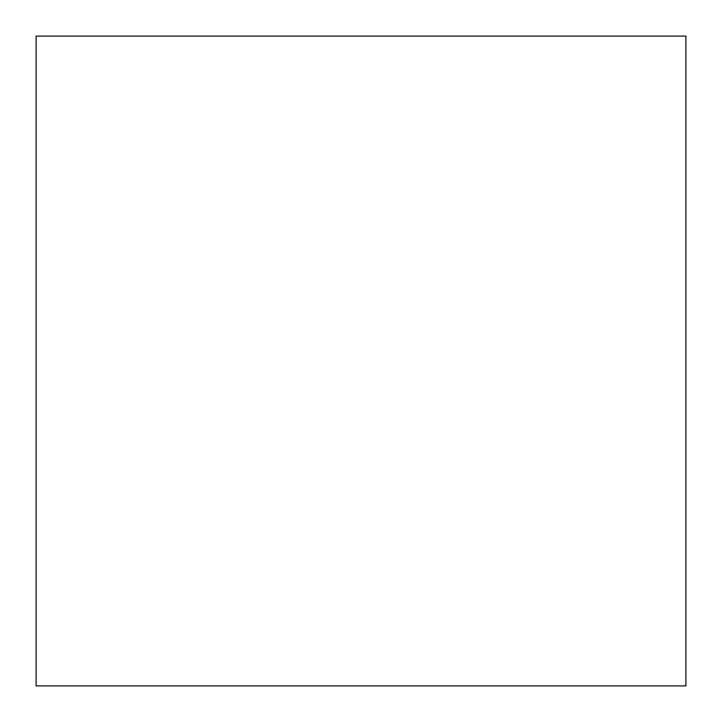 <?xml version="1.0" encoding="UTF-8"?>
<svg xmlns="http://www.w3.org/2000/svg" width="722" height="722" viewBox="0 0 722 722"><rect width="100%" height="100%" fill="white"/><g stroke="black" fill="none" stroke-linecap="round" stroke-linejoin="round"><path stroke-width="1.08" d="M685.9 36.1L36.1 36.1L36.1 685.9L685.9 685.9L685.9 36.1L685.9 685.9L36.1 685.9L36.1 36.1L685.9 36.1"/></g></svg>
